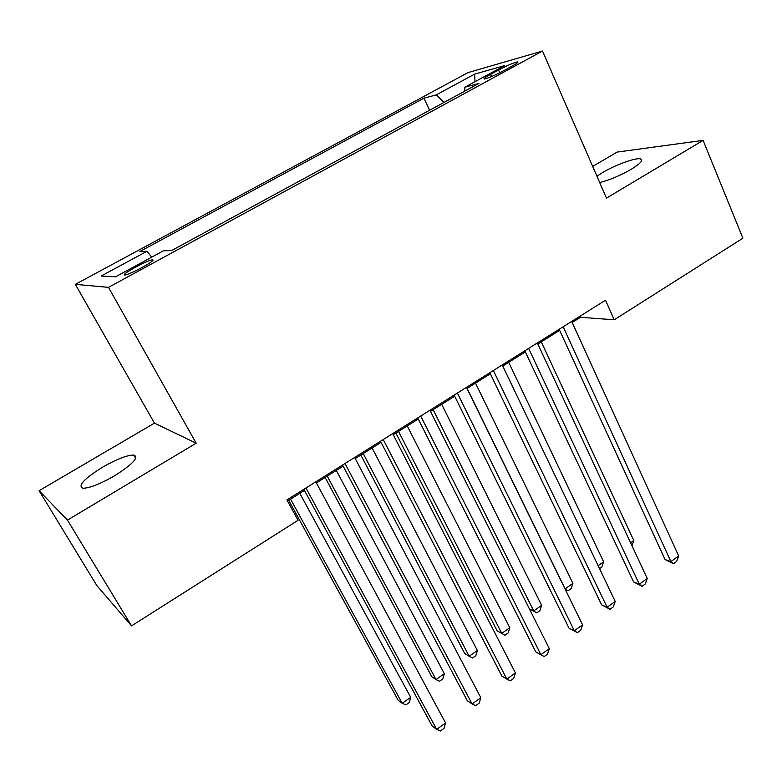 <?xml version="1.0" encoding="UTF-8"?>
<svg xmlns="http://www.w3.org/2000/svg" width="782" height="782" viewBox="0 0 782 782"><rect width="100%" height="100%" fill="white"/><g stroke="black" fill="none" stroke-linecap="round" stroke-linejoin="round"><path stroke-width="1.17" d="M114.465 475.847C132.92 464.117 139.343 457.177 133.742 455.046C127.016 455.124 116.606 459.181 102.53 467.216C83.928 478.877 77.418 485.896 83 488.251C89.774 488.115 100.262 483.98 114.465 475.847M599.706 182.568C609.647 180.036 620.116 175.627 631.133 169.342C640.35 163.682 643.527 160.202 640.673 158.922C636.216 157.309 615.581 164.758 602.58 172.558L596.94 176.204M142.168 267.444C151.297 262.312 154.689 259.741 152.314 259.732C148.854 260.562 143.155 263.084 135.227 267.307C126.049 272.439 122.647 275.029 125.003 275.068C128.473 274.238 134.191 271.696 142.168 267.444M39.1 490.705L67.457 520.098L196.174 443.208L154.455 423.13L39.1 490.705L96.773 585.464L131.552 625.874L298.059 520.284L286.906 499.923L605.503 300.22L614.222 319.789L742.9 238.197L703.106 140.389L617.164 152.079L592.688 166.419M154.455 423.13L75.336 284.345L468.095 72.57L542.513 51.035L108.493 287.365L75.336 284.345M498.535 70.048L490.558 74.378C485.026 77.438 483.002 78.992 484.488 79.021C488.408 78.122 494.732 75.385 503.481 70.8L511.575 66.392C517 63.391 518.974 61.876 517.518 61.846C513.578 62.746 507.244 65.483 498.535 70.048L499.737 72.755M444.039 102.393L436.278 94.866L423.961 98.17L139.88 251.481L146.957 251.276L101.201 276.017L115.57 276.789L163.448 250.797L171.61 250.563L478.897 83.439L464.84 87.203L464.811 91.093M436.278 94.866L474.635 74.124L504.634 65.61L464.84 87.203M67.457 520.098L131.552 625.874M196.174 443.208L108.493 287.365M542.513 51.035L606.47 198.12L703.106 140.389M572.199 322.477L580.459 317.297L614.222 319.789M287.522 501.037L304.442 490.422M316.397 482.924L343.171 466.14M355.224 458.575L381.088 442.348M393.248 434.724L418.253 419.044M430.501 411.361L454.665 396.2M466.991 388.468L490.353 373.816M502.767 366.035L525.338 351.871M537.821 344.041L559.648 330.356M579.97 316.221L580.459 317.297M429.592 110.252L423.961 98.17M146.957 251.276L151.679 257.18M474.997 81.69L474.635 74.124M559.15 329.271L665.042 559.521L670.878 561.584L563.177 326.749M678.688 555.992L676.606 561.496L673.498 563.724L670.878 561.584L678.688 555.992L571.71 321.402M673.498 563.724L665.042 559.521M630.605 542.855L633.801 540.606L541.271 341.881M633.801 540.606L631.973 545.777M524.83 350.786L633.625 581.974L639.295 584.203L528.612 348.41M647.252 578.504L645.238 584.007L642.061 586.285L639.295 584.203L647.252 578.504L537.322 342.956M642.061 586.285L633.625 581.974M489.825 372.731L601.612 604.838L607.115 607.252L493.364 370.512M615.219 601.456L613.264 606.949L610.038 609.266L607.115 607.252L615.219 601.456L502.239 364.94M610.038 609.266L601.612 604.838M454.127 395.106L569.003 628.142L574.33 630.751L457.402 393.053M582.58 624.828L580.694 630.321L577.409 632.677L574.33 630.751L582.58 624.828L466.463 387.373M577.409 632.677L569.003 628.142M417.696 417.94L535.768 651.895L540.9 654.69L420.706 416.053M549.316 648.659L547.498 654.133L544.145 656.548L540.9 654.69L549.316 648.659L429.944 410.257M544.145 656.548L535.768 651.895M598.132 565.669L603.626 561.808L508.691 362.31M603.626 561.808L601.817 567.058L599.55 568.651M467.118 388.39L565.142 588.846L572.903 583.392L475.515 383.121M564.946 588.758L568.055 590.811L565.318 589.52M572.903 583.392L571.153 588.631L568.055 590.811M433.15 409.7L533.725 610.908L541.633 605.356L441.703 404.333M529.346 608.767L536.794 612.814L529.365 608.807M541.633 605.356L539.942 610.595L536.794 612.814M395.878 433.072L497.147 630.869L501.741 633.371L509.796 627.721L407.246 425.946M398.527 431.41L501.741 633.371L504.957 635.209L497.147 630.869M509.796 627.721L508.163 632.951L504.957 635.209M380.521 441.243L501.888 676.098L506.834 679.099L383.248 439.533M515.416 672.95L513.666 678.414L510.245 680.868L506.834 679.099L515.416 672.95L392.681 433.619M360.844 455.046L464.752 653.576L469.171 656.254L477.372 650.497L372.115 447.978M363.229 453.55L469.171 656.254L472.543 658.014L475.808 655.717L477.372 650.497M342.575 465.026L467.353 700.78L472.093 703.986L345.009 463.501M480.842 697.72L479.161 703.174L475.681 705.677L472.093 703.986L480.842 697.72L354.647 457.46M325.126 477.45L431.762 676.694L435.994 679.558L444.342 673.693L336.309 470.432M327.247 476.121L435.994 679.558L439.523 681.249L442.856 678.903L444.342 673.693M303.846 489.307L432.133 725.94L436.659 729.362L305.967 487.978M445.584 722.979L443.99 728.413L440.432 730.965L436.659 729.362L445.584 722.979L315.801 481.81M288.705 500.294L398.155 700.242L402.202 703.292L410.706 697.319L299.799 493.334M290.562 499.131L402.202 703.292L405.897 704.905L409.289 702.519L410.706 697.319M491.546 76.577L490.558 74.378M135.706 458.428L133.742 455.046M641.553 160.984L640.673 158.922M152.803 260.631L152.314 259.732M517.792 62.443L517.518 61.846"/></g></svg>
